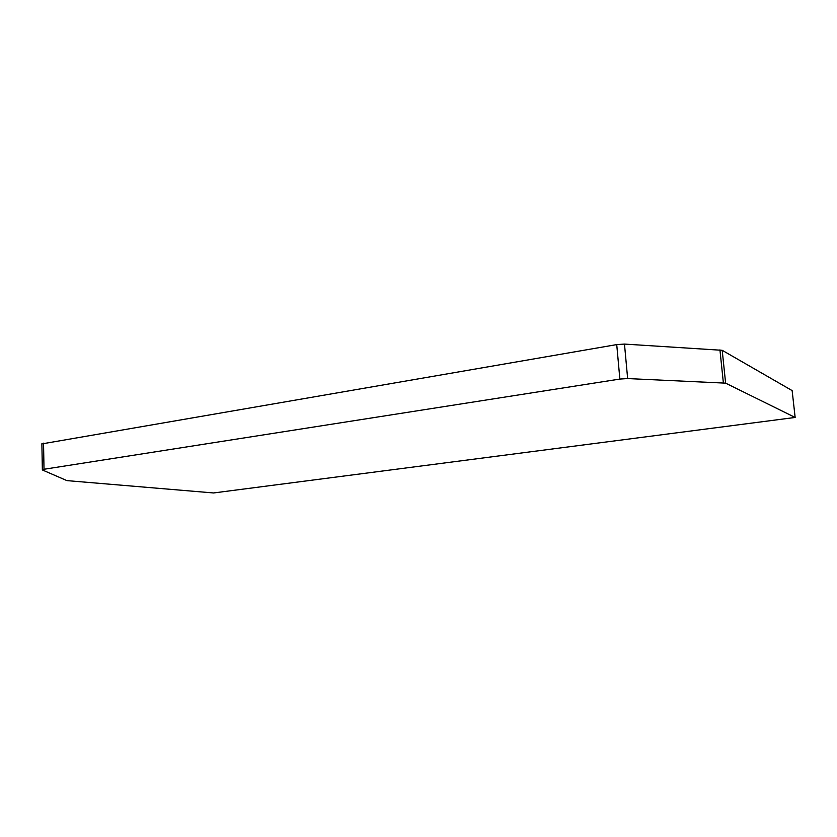 <?xml version="1.0" encoding="UTF-8"?>
<svg xmlns="http://www.w3.org/2000/svg" width="837" height="837" viewBox="0 0 837 837"><rect width="100%" height="100%" fill="white"/><g stroke="black" fill="none" stroke-linecap="round" stroke-linejoin="round"><path stroke-width="1.26" d="M619.861 379.067L44.016 469.264L42.52 470.028L66.918 480.616L213.54 492.962L795.15 417.454L725.616 383.147L627.645 378.565L619.861 379.067L616.733 344.593L41.892 443.903M795.15 417.454L792.137 390.597L722.205 350.305L624.475 344.08L616.733 344.593M44.016 469.264L43.534 443.16M725.616 383.147L722.205 350.305M723.356 382.781L719.935 349.866M627.645 378.565L624.475 344.08M42.352 469.745L41.881 443.715"/></g></svg>
